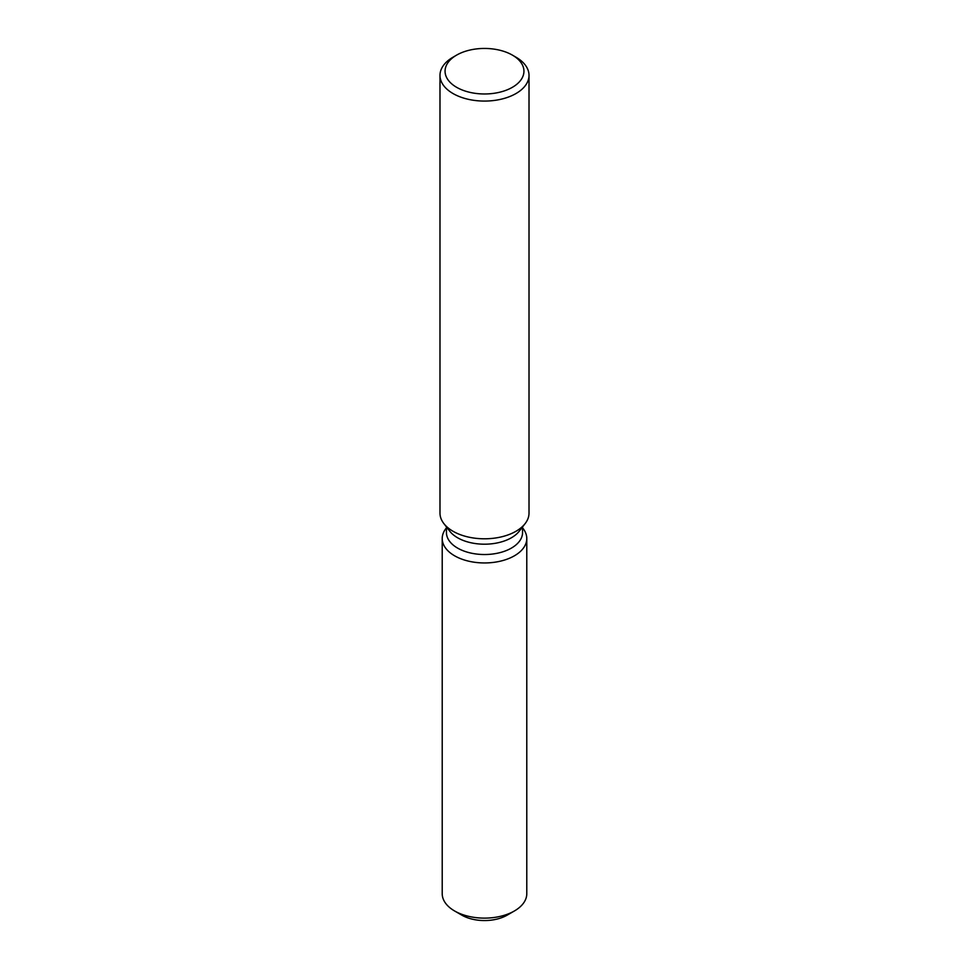 <?xml version="1.0" encoding="UTF-8"?>
<svg xmlns="http://www.w3.org/2000/svg" width="969" height="969" viewBox="0 0 969 969"><rect width="100%" height="100%" fill="white"/><g stroke="black" fill="none" stroke-linecap="round" stroke-linejoin="round"><path stroke-width="1.45" d="M526.785 538.534A42.285 24.419 180 0 1 514.406 555.806A42.285 24.419 180 0 0 523.103 528.565L522.557 527.863L523.103 528.565A42.285 24.419 180 0 1 526.785 538.534L526.785 893.697A42.285 24.419 180 0 1 514.406 910.969L507.211 915.124A32.11 18.544 180 0 1 458.688 913.04M522.557 526.906L522.557 532.55A38.057 21.972 180 0 1 511.414 548.091A38.057 21.972 180 0 1 469.929 552.851A38.057 21.972 180 0 1 446.443 532.55L446.443 526.906M514.406 555.806A42.285 24.419 180 0 1 460.517 558.641A42.285 24.419 180 0 1 445.897 528.565A42.285 24.419 180 0 0 442.215 538.534A42.285 24.419 180 0 0 468.318 561.087A42.285 24.419 180 0 0 514.406 555.806M512.383 55.112L515.98 57.195A44.513 25.703 180 0 1 529.013 75.364L529.013 513.098A44.513 25.703 180 0 1 525.137 523.587L519.251 531.194A38.057 21.972 180 0 1 511.414 537.759A38.057 21.972 180 0 1 449.749 531.194L443.863 523.587A44.513 25.703 180 0 1 439.987 513.098L439.987 75.364A44.513 25.703 180 0 1 453.02 57.195L456.617 55.112A39.426 22.759 180 0 1 512.383 55.112A39.426 22.759 180 0 1 512.383 87.307A39.426 22.759 180 0 1 456.617 87.307A39.426 22.759 180 0 1 456.617 55.112L453.02 57.195M525.137 523.587A44.513 25.703 180 0 1 515.98 531.266A44.513 25.703 180 0 1 443.863 523.587M529.013 75.364A44.513 25.703 180 0 1 515.98 93.545A44.513 25.703 180 0 1 467.47 99.117A44.513 25.703 180 0 1 439.987 75.364M454.594 910.969L461.789 915.124A32.11 18.544 180 0 0 507.211 915.124L514.406 910.969A42.285 24.419 180 0 1 454.594 910.969A42.285 24.419 180 0 1 442.215 893.697L442.215 538.534M446.443 527.863L445.897 528.565L446.443 527.863"/></g></svg>
